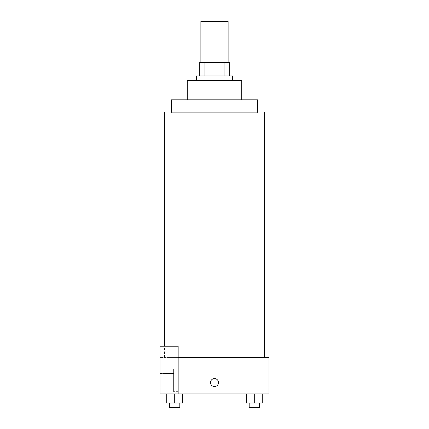 <?xml version="1.0" encoding="UTF-8"?>
<svg xmlns="http://www.w3.org/2000/svg" width="429" height="429" viewBox="0 0 429 429"><rect width="100%" height="100%" fill="white"/><g stroke="black" fill="none" stroke-linecap="round" stroke-linejoin="round"><path stroke-width="0.32" stroke-dasharray="2.15 1.61" d="M200.874 21.45L228.126 21.45M214.5 62.334L200.874 62.334L214.5 62.334M224.061 75.96L224.061 62.334L229.263 62.334L229.263 75.96L204.939 75.96L229.263 75.96M224.061 62.334L199.737 62.334M204.939 75.96L199.737 75.96L204.939 75.96L204.939 62.334M232.668 75.96L196.332 75.96M196.332 80.502L232.668 80.502L196.332 80.502M241.752 80.502L187.248 80.502M187.248 99.807L241.752 99.807L187.248 99.807M257.652 99.807L171.348 99.807M214.5 357.582L164.532 357.582L214.5 357.582M254.29 357.582C247.812 357.582 247.812 357.582 254.29 357.582C260.773 357.582 260.773 357.582 254.29 357.582C247.812 357.582 247.812 357.582 254.29 357.582C260.773 357.582 260.773 357.582 254.29 357.582M159.99 357.582L178.164 357.582L159.99 357.582L159.99 393.924L178.164 393.924L178.164 346.23L159.99 346.23L159.99 357.582M178.164 393.924L269.01 393.924L269.01 357.582L178.164 357.582L178.164 346.23L178.164 393.924L178.164 357.582M174.71 357.582C168.227 357.582 168.227 357.582 174.71 357.582C181.188 357.582 181.188 357.582 174.71 357.582C168.227 357.582 168.227 357.582 174.71 357.582C181.188 357.582 181.188 357.582 174.71 357.582M159.99 382.566L159.99 386.54L159.996 382.566M159.99 380.298L159.99 373.482L159.99 380.298M173.616 380.298L173.616 373.482L173.616 380.298M173.616 368.94L173.616 391.65L173.616 368.94L173.616 391.65L173.616 368.94L178.164 368.94L178.164 391.65L178.164 368.94L173.616 368.94M178.164 368.94L178.164 391.65L178.164 368.94M178.164 346.23L159.99 346.23L178.164 346.23M174.71 393.924L166.758 393.924L182.657 393.924L166.758 393.924L182.657 393.924L174.71 393.924L174.71 403.008L166.758 403.008L166.758 393.924L174.71 393.924L174.71 403.008L169.605 403.008L179.815 403.008L166.758 403.008L182.657 403.008L169.605 403.008L179.815 403.008L174.71 403.008L174.71 393.924L166.758 393.924L166.758 403.008L166.758 393.924M254.29 403.008L254.29 393.924L254.29 403.008L262.242 403.008L254.29 403.008L262.242 403.008L262.242 393.924L246.343 393.924L262.242 393.924L246.343 393.924L262.242 393.924L254.295 393.924L254.29 403.008L246.343 403.008L246.343 393.924L246.343 403.008L259.395 403.008L246.343 403.008L246.343 393.924M269.01 378.024L269.01 368.94L269.01 378.024M246.879 378.024L246.879 368.94L246.879 378.024M210.526 382.566A3.974 3.974 0 0 0 216.489 386.009A3.974 3.974 0 0 0 216.489 379.123A3.974 3.974 0 0 0 210.526 382.566M218.474 382.566A3.974 3.974 0 0 0 212.511 379.123A3.974 3.974 0 0 0 212.511 386.009A3.974 3.974 0 0 0 218.474 382.566A3.974 3.974 0 0 1 212.511 386.009A3.974 3.974 0 0 1 212.511 379.123A3.974 3.974 0 0 1 218.474 382.566M249.185 403.008L249.185 407.55L259.395 407.55L249.185 407.55L259.395 407.55L259.395 403.008M262.242 403.008L262.242 393.924L254.29 393.924M169.605 403.008L169.605 407.55L179.815 407.55L169.605 407.55L179.815 407.55L179.815 403.008M182.657 403.008L182.657 393.924L182.657 403.008L174.71 403.008M171.348 112.296L257.652 112.296L171.348 112.296M164.532 357.582L164.532 346.23M159.99 387.108L173.616 387.108L159.99 387.108M159.99 373.482L173.616 373.482L159.99 373.482M178.164 391.65L173.616 391.65L178.164 391.65M269.01 368.94L246.879 368.94M269.01 387.108L246.879 387.108"/><path stroke-width="0.64" d="M228.126 62.334L228.126 21.45L200.874 21.45L200.874 62.334M204.939 75.96L204.939 62.334L199.737 62.334L199.737 75.96L199.737 62.334M204.939 62.334L229.263 62.334L229.263 75.96M224.061 75.96L224.061 62.334M196.332 80.502L196.332 75.96L232.668 75.96L232.668 80.502M187.248 99.807L187.248 80.502L241.752 80.502L241.752 99.807M171.348 112.296L171.348 99.807L257.652 99.807L257.652 112.296M178.164 357.582L269.01 357.582L269.01 393.924L159.99 393.924L159.99 346.23L178.164 346.23L178.164 393.924M210.526 382.566A3.974 3.974 0 0 1 216.489 379.123A3.974 3.974 0 0 1 216.489 386.009A3.974 3.974 0 0 1 210.526 382.566M246.343 393.924L246.343 403.008L262.242 403.008L262.242 393.924L262.242 403.008M254.29 403.008L254.29 393.924M259.395 403.008L259.395 407.55L249.185 407.55L249.185 403.008M166.758 393.924L166.758 403.008L182.657 403.008L182.657 393.924L182.657 403.008M174.71 403.008L174.71 393.924M179.815 403.008L179.815 407.55L169.605 407.55L169.605 403.008M264.468 357.582L264.468 112.296M164.532 346.23L164.532 112.296"/></g></svg>
